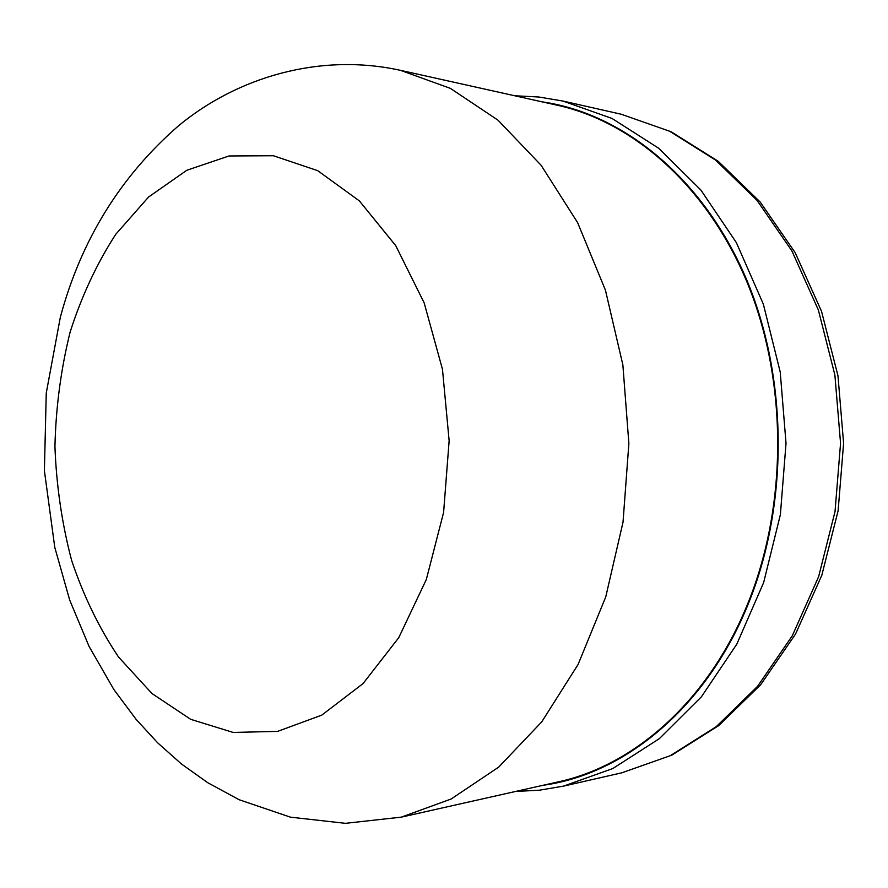 <?xml version="1.0" encoding="UTF-8"?>
<svg xmlns="http://www.w3.org/2000/svg" width="888" height="888" viewBox="0 0 888 888"><rect width="100%" height="100%" fill="white"/><g stroke="black" fill="none" stroke-linecap="round" stroke-linejoin="round"><path stroke-width="1.33" d="M400.51 70.352L557.62 105.306C634.853 122.378 709.568 188.522 749.006 287.035C788.189 385.525 787.123 509.756 746.397 606.97C706.948 702.053 633.533 765.623 558.352 781.851L401.321 817.138L451.16 799L498.69 767.121L541.736 721.877L578.099 664.457L605.749 596.925L623.032 522.111L628.87 443.501L622.865 364.901L605.427 290.132L577.622 222.644L541.136 165.312L497.99 120.158L450.394 88.378L400.51 70.352C319.613 52.514 237.218 77.389 178.81 125.552C120.513 176.235 81.008 240.149 60.329 317.282L46.254 393.073L44.4 470.707L54.779 547.374L69.697 600.088L89.078 646.42L113.831 689.488L136.108 719.369L157.653 742.823L181.518 764.046L207.714 782.683L239.083 799.711L290.432 817.16L345.377 823.331L401.321 817.138M426.329 579.498L398.768 637.662L363.048 683.594L321.767 715.14L277.611 731.379L233.156 732.445L190.654 719.313L151.981 693.539L118.57 657.065C99.212 628.216 83.561 595.992 71.617 560.406C61.938 523.565 56.377 485.581 54.934 446.453C55.866 407.303 60.928 369.197 70.108 332.134C81.563 296.27 96.77 263.681 115.706 234.354L148.562 197.036L186.813 170.263L229.037 155.966L273.415 155.744L317.715 170.663L359.385 200.91L395.748 245.676L424.175 302.908L442.479 369.353L449.139 440.792L443.6 512.454L426.329 579.498M542.291 101.887C622.322 113.309 702.186 176.89 745.498 277.023C788.577 377.1 789.143 506.593 746.886 607.27C704.65 709.235 623.565 774.336 543.023 785.292M514.785 95.771L538.783 97.003L562.859 101.032L612.032 118.459L658.73 148.285L700.876 190.054L736.374 242.635L763.347 304.14L780.23 372.061L786.024 443.323L780.385 514.607L763.647 582.561L736.818 644.133L701.42 696.791L659.362 738.65L612.731 768.575L563.603 786.102L621.844 772.804L670.307 755.677L716.228 726.695L757.564 686.335L792.318 635.719L818.636 576.645L835.031 511.532L840.559 443.267L834.887 375.025L818.348 309.945L791.896 250.927L757.042 200.377L715.606 160.118L669.63 131.235L621.134 114.208L671.173 131.768L718.192 161.272L760.139 201.976L795.137 252.592L821.522 311.3L837.972 375.791L843.6 443.267L838.117 510.755L821.811 575.269L795.559 634.043L760.672 684.726L718.803 725.529L671.85 755.133L621.844 772.804M515.528 791.463L539.527 790.187L563.603 786.102M562.859 101.032L621.134 114.208"/></g></svg>
